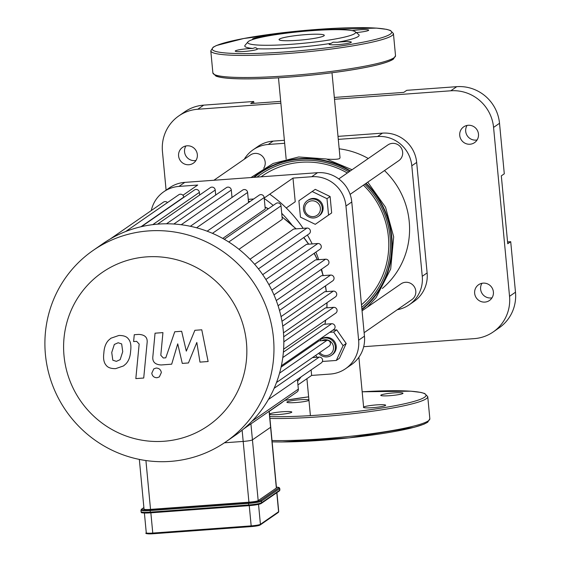 <?xml version="1.0" encoding="UTF-8"?>
<svg xmlns="http://www.w3.org/2000/svg" width="562" height="562" viewBox="0 0 562 562"><rect width="100%" height="100%" fill="white"/><g stroke="black" fill="none" stroke-linecap="round" stroke-linejoin="round"><path stroke-width="0.84" d="M308.917 399.884A11.17 1.222 -5.4 0 0 296.877 400.018A11.17 1.222 -5.4 0 0 286.894 402.188A11.17 1.222 -5.4 0 0 300.81 402.062A11.17 1.222 -5.4 0 0 308.945 400.341A11.17 1.222 -5.4 0 0 308.959 400.327M282.7 411.735A11.17 1.222 -5.4 0 0 269.563 414.187A11.17 1.222 -5.4 0 0 280.796 414.356A11.17 1.222 -5.4 0 0 291.797 412.087A11.17 1.222 -5.4 0 0 291.439 411.82A11.17 1.222 -5.4 0 0 282.7 411.735M363.621 407.085A11.17 1.222 -5.4 0 0 363.438 407.338A11.17 1.222 -5.4 0 0 374.671 407.499A11.17 1.222 -5.4 0 0 385.673 405.23A11.17 1.222 -5.4 0 0 371.756 405.357A11.17 1.222 -5.4 0 0 363.621 407.085L358.886 357.249M389.866 395.683A11.17 1.222 -5.4 0 0 403.003 393.238A11.17 1.222 -5.4 0 0 391.77 393.07A11.17 1.222 -5.4 0 0 380.769 395.339A11.17 1.222 -5.4 0 0 381.127 395.599A11.17 1.222 -5.4 0 0 389.866 395.683M253.062 39.41A11.17 1.222 174.6 0 1 252.57 39.108A11.17 1.222 174.6 0 1 263.199 36.874M257.115 48.739A11.17 1.222 174.6 0 1 257.473 48.999A11.17 1.222 174.6 0 1 246.472 51.268A11.17 1.222 174.6 0 1 235.239 51.1A11.17 1.222 174.6 0 1 241.217 49.442A11.17 1.222 174.6 0 1 252.816 48.444L254.818 47.735L256.04 47.826L257.115 48.739A57.429 6.294 174.6 0 0 331.18 43.33L333.034 42.192L337.432 42.276A11.17 1.222 174.6 0 1 351.348 42.15A11.17 1.222 174.6 0 1 340.347 44.419A11.17 1.222 174.6 0 1 329.114 44.25A11.17 1.222 174.6 0 1 331.18 43.33M354.762 33.594A54.24 5.943 174.6 0 1 294.052 44.089A54.24 5.943 174.6 0 1 247.933 41.89A54.24 5.943 174.6 0 1 301.106 31.556A54.24 5.943 174.6 0 1 355.268 31.746A54.24 5.943 174.6 0 1 354.762 33.594M355.268 31.746L358.718 34.563A57.429 6.294 174.6 0 1 358.191 36.523A57.429 6.294 174.6 0 1 337.432 42.276M252.816 48.444A57.429 6.294 174.6 0 1 245.067 45.311L247.933 41.89M352.149 30.636A11.17 1.222 174.6 0 1 368.679 30.151A11.17 1.222 174.6 0 1 356.252 32.547M323.916 35.849A22.733 2.494 174.6 0 1 299.715 40.148A22.733 2.494 174.6 0 1 279.033 39.607A22.733 2.494 174.6 0 1 301.429 34.992A22.733 2.494 174.6 0 1 324.295 35.329A22.733 2.494 174.6 0 1 323.916 35.849M139.334 459.407L144.034 509.137A7.973 0.871 -5.4 0 0 150.532 509.39L248.931 502.203A7.973 0.871 -5.4 0 0 258.183 500.637L276.349 488.062A7.973 0.871 -5.4 0 0 276.483 487.886L270.736 427.106A7.973 0.871 174.6 0 1 270.603 427.289A7.973 0.871 -5.4 0 0 270.736 427.106L269.233 411.208M242.124 430.183L243.184 441.43L224.407 442.8L243.184 441.43A7.973 0.871 -5.4 0 0 252.436 439.863A7.973 0.871 174.6 0 1 243.184 441.43L248.931 502.203M258.183 500.637L252.436 439.863L270.603 427.289L276.349 488.062M194.873 330.301L186.303 351.131L181.645 331.264L174.747 331.77L165.776 357.818L163.324 358.001L160.802 355.289L162.938 332.613L155.049 333.189L152.871 356.399C152.204 361.809 154.993 364.661 161.238 364.963L171.691 364.176L177.725 343.846L182.285 363.403L188.453 362.954L196.819 342.455L199.981 362.118L208.123 361.521L201.772 329.796L194.873 330.301M112.807 360.2L116.369 361.359L120.149 359.659L122.727 351.693L121.666 343.923L118.16 342.757L114.325 344.457L111.74 352.493L112.807 360.2M125.825 363.944C128.712 360.966 130.307 356.687 130.616 351.117C131.389 345.454 130.602 341.331 128.248 338.745C126.59 336.498 123.464 335.409 118.863 335.479L110.96 338.205L108.649 340.179C105.761 343.143 104.167 347.442 103.858 353.069C103.085 358.675 103.872 362.778 106.225 365.37C107.904 367.618 111.051 368.707 115.667 368.637L123.485 365.946L125.825 363.944M143.717 378.022L147.089 342.989C147.785 337.586 145.003 334.72 138.758 334.397L134.269 334.72L133.608 341.57L136.643 341.345L139.158 344.063L135.828 378.598L143.717 378.022M156.11 368.061L153.791 368.876L151.782 373.245C152.337 376.175 154.079 377.671 157.023 377.734L159.341 376.926L161.35 372.55C160.802 369.62 159.053 368.124 156.11 368.061M250.926 423.881L252.436 439.863L270.603 427.289L269.093 411.307M242.355 430L242.756 429.67M283.719 336.807L325.419 307.934L333.666 307.337A3.189 3.112 -124.7 0 1 335.781 313.111L283.606 349.227M283.388 352.156L323.621 324.309L331.65 323.726A3.189 3.112 -124.7 0 1 333.765 329.508L281.372 365.771M281.077 367.119L318.97 340.895L327 340.312A3.189 3.112 -124.7 0 1 329.114 346.087L276.497 382.511M212.443 233.342L264.154 197.55L265.243 209.015L222.749 238.421M228.762 242.004L281.014 205.84L282.286 219.313L238.983 249.289M249.985 259.244L293.638 229.029L306.971 228.06A3.189 3.112 55.3 0 1 309.086 233.841L258.443 268.896M262.7 274.663L306.508 244.337L317.846 243.508A3.189 3.112 55.3 0 1 319.961 249.289L268.903 284.632M271.783 290.161L315.465 259.925L325.553 259.194A3.189 3.112 55.3 0 1 327.667 264.969L276.265 300.551M278.078 305.721L321.387 275.738L330.618 275.064A3.189 3.112 55.3 0 1 332.732 280.845L281.042 316.624M281.983 321.288L324.66 291.748L333.294 291.116A3.189 3.112 -124.7 0 1 335.409 296.898L283.473 332.845M282.658 401.914A3.189 3.112 55.3 0 1 281.962 402.589L269.247 411.384M297.424 379.427L298.338 389.115A3.189 3.112 55.3 0 1 297.031 391.967L243.739 428.855M93.151 250.406L103.015 243.578A116.453 113.608 55.3 0 1 110.236 238.983A116.453 113.608 55.3 0 1 126.043 231.368A116.453 113.608 55.3 0 1 142.102 226.493A116.453 113.608 55.3 0 1 158.4 224.09A116.453 113.608 55.3 0 1 174.93 224.097A116.453 113.608 55.3 0 1 191.684 226.577A116.453 113.608 55.3 0 1 208.706 231.797A116.453 113.608 55.3 0 1 226.036 240.318A116.453 113.608 55.3 0 1 256.244 266.177A116.453 113.608 55.3 0 1 267.428 282.061A116.453 113.608 55.3 0 1 275.352 298.19A116.453 113.608 55.3 0 1 280.557 314.509A116.453 113.608 55.3 0 1 283.311 331.011A116.453 113.608 55.3 0 1 283.691 347.688A116.453 113.608 55.3 0 1 281.618 364.541A116.453 113.608 55.3 0 1 276.834 381.591A116.453 113.608 55.3 0 1 268.791 398.879A116.453 113.608 55.3 0 1 243.852 428.764A116.453 113.608 55.3 0 1 235.576 435.086L225.713 441.915A116.453 113.608 55.3 0 1 66.021 410.815A116.453 113.608 55.3 0 1 93.151 250.406A116.453 113.608 55.3 0 1 273.448 337.839A116.453 113.608 55.3 0 1 225.713 441.915M268.439 399.484L321.281 362.904A3.189 3.112 -124.7 0 0 319.174 357.123L312.465 357.615M141.519 226.619L194.438 189.991A3.189 3.112 55.3 0 1 199.377 192.387L199.629 195.042M110.131 239.047L163.444 202.144A3.189 3.112 55.3 0 1 167.476 202.58M125.705 231.495L178.814 194.733A3.189 3.112 55.3 0 1 183.753 197.129L183.774 197.374M215.703 195.042L215.232 190.054A3.189 3.112 -124.7 0 0 210.293 187.659L157.564 224.154M232.001 197.452L231.305 190.054A3.189 3.112 -124.7 0 0 226.367 187.659L173.834 224.02M264.154 197.55A3.189 3.112 -124.7 0 0 259.215 195.155L207.146 231.2M248.559 202.531L247.603 192.471A3.189 3.112 -124.7 0 0 242.665 190.075L190.349 226.282M281.014 205.84A3.189 3.112 -124.7 0 0 276.075 203.444L224.28 239.293M246.437 342.42A93.166 90.882 55.3 0 1 117.163 432.241A93.166 90.882 55.3 0 1 102.066 272.563A93.166 90.882 55.3 0 1 246.437 342.42M311.123 369.944L311.636 375.423L297.937 384.907M286.241 207.989L295.226 201.772L292.985 178.091L311.727 176.728A31.908 31.128 55.3 0 1 345.953 206.022L358.633 340.2A31.908 31.128 55.3 0 1 345.553 368.714A31.908 31.128 55.3 0 1 330.379 374.053L311.636 375.423M151.29 210.553A31.908 31.128 55.3 0 1 163.795 191.754A31.908 31.128 55.3 0 1 178.969 186.415L197.712 185.046L182.938 195.267M345.553 368.714L351.369 364.689A31.908 31.128 -124.7 0 0 364.45 336.174L358.633 340.2M345.953 206.022L351.77 201.99A31.908 31.128 -124.7 0 0 317.544 172.696L311.727 176.728M178.969 186.415L184.786 182.383L317.544 172.696M248.256 199.37L253.701 198.976M292.985 178.091L264.203 198.021M184.786 182.383A31.908 31.128 -124.7 0 0 169.612 187.722L163.795 191.754M297.607 381.38A129.148 125.986 -124.7 0 0 301.106 376.877M322.426 272.781A129.148 125.986 -124.7 0 0 321.562 269.198M318.724 259.686A129.148 125.986 -124.7 0 0 315.886 252.113M312.191 243.922A129.148 125.986 -124.7 0 0 307.379 235.014M303.157 228.334A129.148 125.986 -124.7 0 0 269.711 194.199M291.636 224.54A129.148 125.986 -124.7 0 0 281.717 213.307M273.209 205.425A129.148 125.986 -124.7 0 0 264.245 198.477M351.77 201.99L364.45 336.174M280.874 103.19L197.768 109.253A39.881 38.904 55.3 0 0 178.8 115.927A39.881 38.904 55.3 0 0 162.453 151.571L166.099 190.153M363.691 346.698L474.223 338.633A39.881 38.904 55.3 0 0 493.19 331.959L499.133 327.843A39.881 38.904 -124.7 0 0 515.487 292.205L510.71 241.688L507.739 243.746L501.318 175.864L504.29 173.806L499.52 123.289A39.881 38.904 -124.7 0 0 456.737 86.674L406.762 90.32L403.783 92.379L334.334 97.451M515.487 292.205L509.537 296.322A39.881 38.904 55.3 0 1 493.19 331.959M509.537 296.322L493.569 127.405L499.52 123.289M456.737 86.674L450.794 90.791A39.881 38.904 55.3 0 1 493.569 127.405M450.794 90.791L334.502 99.277M459.73 135.442A9.575 9.336 55.3 0 1 476.78 129.443A9.575 9.336 55.3 0 1 474.553 142.629A9.575 9.336 55.3 0 1 459.73 135.442M178.597 155.955A9.575 9.336 55.3 0 1 195.639 149.956A9.575 9.336 55.3 0 1 193.412 163.142A9.575 9.336 55.3 0 1 178.597 155.955M474.651 293.301A9.575 9.336 55.3 0 1 491.701 287.301A9.575 9.336 55.3 0 1 489.474 300.487A9.575 9.336 55.3 0 1 474.651 293.301M244.28 159.229A31.908 31.128 55.3 0 1 253.083 149.815L257.951 146.45A31.908 31.128 55.3 0 1 273.125 141.111L284.379 140.289M338.008 136.376L382.455 133.131A31.908 31.128 55.3 0 1 416.674 162.425L427.12 272.928A31.908 31.128 55.3 0 1 414.039 301.443L409.178 304.808A31.908 31.128 55.3 0 1 397.264 309.732M280.698 101.364L250.722 103.549L253.694 101.49L203.718 105.136A39.881 38.904 -124.7 0 0 184.75 111.81L178.8 115.927M253.694 101.49L253.869 103.317M185.917 145.958A9.575 9.336 -124.7 0 0 195.962 160.465M253.083 149.815A31.908 31.128 55.3 0 1 268.257 144.476L284.667 143.282M338.296 139.369L377.587 136.503A31.908 31.128 55.3 0 1 411.806 165.79L422.252 276.293A31.908 31.128 55.3 0 1 409.178 304.808M507.563 241.92L510.71 241.688M467.057 125.445A9.575 9.336 -124.7 0 0 477.096 139.952M481.978 283.304A9.575 9.336 -124.7 0 0 492.024 297.818M331.994 72.751L340.031 157.781L339.61 158.561C337.924 159.376 333.666 159.559 326.845 159.109M382.315 288.468A79.762 77.809 -124.7 0 0 384.492 170.567M368.286 158.505A79.762 77.809 -124.7 0 0 339.188 148.804M263.704 168.27A9.575 9.336 -124.7 0 0 250.392 155L213.89 180.262M350.098 194.375L398.732 160.711A9.575 9.336 -124.7 0 0 392.388 143.366A9.575 9.336 -124.7 0 0 387.836 144.968L338.76 178.941M313.308 216.609A7.973 7.784 55.3 0 1 305.426 205.263A7.973 7.784 55.3 0 1 318.956 204.273A7.973 7.784 55.3 0 1 313.308 216.609M313.744 217.986A9.575 9.336 -124.7 0 0 320.53 203.198A9.575 9.336 -124.7 0 0 304.028 211.621A9.575 9.336 -124.7 0 0 313.744 217.986M307.407 200.641L308.271 200.044A9.575 9.336 55.3 0 1 321.394 202.601A9.575 9.336 55.3 0 1 319.167 215.787L318.303 216.384M312.163 191.509L315.282 189.352L330.112 196.531L331.664 212.935L315.268 224.322L300.438 217.143L298.886 200.739L312.163 191.509L327 198.688L328.552 215.091L315.268 224.322M331.664 212.935L328.552 215.091M330.112 196.531L327 198.688M364.12 332.676L411.862 299.63A9.575 9.336 -124.7 0 0 415.789 291.074A9.575 9.336 -124.7 0 0 400.966 283.887L362.054 310.821M321.766 340.691A7.973 7.784 55.3 0 1 332.24 343.424A7.973 7.784 55.3 0 1 330.4 354.074A7.973 7.784 55.3 0 1 319.708 352.599M318.71 353.287A9.575 9.336 -124.7 0 0 331.432 355.303A9.575 9.336 -124.7 0 0 333.695 342.167A9.575 9.336 -124.7 0 0 320.628 339.504M320.628 339.497L321.401 338.963A9.575 9.336 55.3 0 1 334.523 341.52A9.575 9.336 55.3 0 1 332.297 354.706L331.432 355.303M332.816 330.161L336.736 329.88L346.192 343.494L339.42 358.296L336.308 360.446L322.405 361.464M317.052 357.277L315.718 355.36M329.697 332.318L333.624 332.037L343.08 345.651L336.308 360.446M336.736 329.88L333.624 332.037M346.192 343.494L343.08 345.651M426.916 422.526A90.131 9.877 174.6 0 1 363.164 436.224A90.131 9.877 174.6 0 1 272.127 441.837M269.739 416.582A90.131 9.877 174.6 0 0 360.776 410.97A90.131 9.877 174.6 0 0 424.528 397.271A90.131 9.877 174.6 0 0 362.153 391.791L410.801 391.194L420.994 392.438L424.739 393.526L427.752 396.66L429.839 418.76A91.725 10.053 174.6 0 1 428.328 420.84A91.725 10.053 174.6 0 1 364.302 434.672A91.725 10.053 174.6 0 1 272.001 440.517M427.752 396.66A91.725 10.053 174.6 0 1 426.242 398.739A91.725 10.053 174.6 0 1 362.209 412.571A91.725 10.053 174.6 0 1 269.915 418.416M284.878 400.376A90.131 9.877 174.6 0 1 308.636 396.856L284.906 400.362M390.204 34.191A90.131 9.877 174.6 0 1 243.725 53.615A90.131 9.877 174.6 0 1 271.945 34.078A90.131 9.877 174.6 0 1 390.204 34.191M391.918 35.652A91.725 10.053 174.6 0 1 294.256 52.997A91.725 10.053 174.6 0 1 210.792 50.84L213.202 47.166L216.433 45.515L243.725 38.504L310.66 29.934L376.484 28.107L386.67 29.357L390.421 30.439L393.428 33.572A91.725 10.053 174.6 0 1 391.918 35.652M393.428 33.572L395.522 55.673A91.725 10.053 174.6 0 1 394.004 57.753A91.725 10.053 174.6 0 1 296.343 75.097A91.725 10.053 174.6 0 1 212.879 72.941L210.792 50.84M392.592 59.446A90.131 9.877 174.6 0 1 298.015 76.376A90.131 9.877 174.6 0 1 214.684 74.669M251.355 526.58L152.976 533.76L152.773 533.064A7.973 0.871 174.6 0 1 146.275 532.818C144.806 533.654 147.04 533.97 152.976 533.76L251.376 526.58L251.172 525.884L152.773 533.064L150.855 512.818M147.258 533.373A7.18 0.787 -5.4 0 0 152.955 533.76M278.26 512.453L278.717 511.561A7.973 0.871 174.6 0 1 278.59 511.743A0.801 0.78 55.3 0 1 278.26 512.453L260.094 525.027A0.801 0.78 -124.7 0 1 259.714 525.161A7.18 0.787 -5.4 0 1 251.39 526.573L260.094 525.027A0.801 0.78 -124.7 0 0 260.424 524.318A7.973 0.871 174.6 0 1 251.172 525.884L249.254 505.631M276.792 492.705L278.59 511.743L260.424 524.318L258.534 504.381M276.413 487.163A10.369 1.138 174.6 0 1 278.696 487.893A0.801 0.78 55.3 0 1 279.546 488.624A11.17 1.222 -5.4 0 0 279.736 488.371L279.166 487.577L276.413 487.149M278.696 487.893L260.522 500.468A0.801 0.78 55.3 0 1 261.379 501.199L279.546 488.624L279.7 490.204A0.801 0.78 55.3 0 1 279.37 490.914L279.883 489.952A11.17 1.222 174.6 0 1 279.7 490.204L261.534 502.779A11.17 1.222 174.6 0 1 248.58 504.971L150.18 512.151A11.17 1.222 174.6 0 1 141.083 511.806L140.936 510.226A11.17 1.222 -5.4 0 0 150.033 510.577L248.432 503.397A11.17 1.222 -5.4 0 0 261.379 501.199L261.534 502.779A0.801 0.78 -124.7 0 1 261.204 503.489C259.152 504.465 255.015 505.189 248.783 505.667L248.502 502.505L150.103 509.685L150.384 512.853C137.016 513.246 142.762 512.263 141.083 511.806M260.522 500.468A10.369 1.138 174.6 0 1 248.502 502.505M143.886 507.57L141.441 509.263A0.801 0.78 55.3 0 1 141.821 509.13L143.9 507.697M150.103 509.685A10.369 1.138 174.6 0 1 141.821 509.13M248.762 505.667L150.384 512.853L248.783 505.667A10.369 1.138 -5.4 0 0 260.824 503.622A0.801 0.78 -124.7 0 0 261.204 503.489L279.37 490.914M142.123 512.284A10.369 1.138 -5.4 0 0 150.363 512.846M150.532 509.39L145.916 460.545M326.908 302.785A104.49 101.933 55.3 0 1 326.831 307.836M325.616 320.15A104.49 101.933 55.3 0 1 324.885 324.218M320.972 338.366A104.49 101.933 55.3 0 1 320.059 340.818M248.432 201.231A104.49 101.933 55.3 0 1 249.865 201.625M265.074 207.259A104.49 101.933 55.3 0 1 268.306 208.818M282.082 217.122A104.49 101.933 55.3 0 1 295.914 228.867M303.67 237.585A104.49 101.933 55.3 0 1 308.531 244.189M314.095 253.35A104.49 101.933 55.3 0 1 317.305 259.792M321.169 269.472A104.49 101.933 55.3 0 1 323.073 275.619M325.384 285.932A104.49 101.933 55.3 0 1 326.206 291.636M251.952 421.226L298.338 389.115M279.504 310.449L330.618 275.064M265.868 279.49L317.846 243.508M273.975 294.895L325.553 259.194M254.635 264.288L306.971 228.06M282.742 326.108L333.294 291.116M274.137 388.3L319.174 357.123M282.784 357.551L331.65 323.726M279.567 373.14L327 340.312M283.831 341.829L333.666 307.337M152.773 224.645L199.377 192.387M140.957 226.753L183.753 197.129M181.21 224.73L231.305 190.054M196.581 227.786L247.603 192.471M166.493 223.795L215.232 190.054M197.768 109.253L203.718 105.136M273.125 141.111L268.257 144.476M382.455 133.131L377.587 136.503M416.674 162.425L411.806 165.79M427.12 272.928L422.252 276.293M363.424 185.151A81.406 79.411 55.3 0 1 388.419 237.009A81.406 79.411 55.3 0 1 361.485 304.787M261.077 176.819A81.406 79.411 55.3 0 1 347.337 173.005M364.752 184.231A83.583 81.539 55.3 0 1 390.098 237.164A83.583 81.539 55.3 0 1 361.731 307.365M257.017 177.114A83.583 81.539 55.3 0 1 348.826 171.972M365.799 183.507A85.115 83.028 55.3 0 1 391.391 237.199A85.115 83.028 55.3 0 1 361.9 309.184M254.298 177.311A85.115 83.028 55.3 0 1 349.971 171.178M366.143 183.268A85.536 83.443 55.3 0 1 391.805 237.171A85.536 83.443 55.3 0 1 361.949 309.69M253.574 177.367A85.536 83.443 55.3 0 1 350.344 170.925M272.134 441.858L281.864 441.971L349.22 437.847L414.215 427.303L423.994 424.162L427.675 422.259L429.839 418.76M395.522 55.673L393.351 59.179C388.981 62.017 379.02 64.911 363.466 67.847C332.261 73.882 281.232 78.785 248.671 78.884C232.064 78.989 221.161 78.069 215.963 76.102L212.879 72.941M276.925 492.607L278.717 511.561M141.441 509.263L140.936 510.226M279.883 489.952L279.736 488.371M144.399 513.029L146.275 532.818M320.129 340.811L321.064 338.296M324.977 324.211L325.728 320.073M326.958 307.821L327.042 302.693M248.418 201.112L249.992 201.54M265.06 207.09L268.446 208.72M282.054 216.89L296.16 228.846M303.831 237.473L308.756 244.175M314.256 253.237L317.509 259.777M321.323 269.36L323.248 275.605M325.531 285.833L326.36 291.622M367.766 182.144L385.532 207.252L393.681 236.82L390.688 268.994L376.14 297.53L367.267 307.217M250.961 177.557L273.153 163.458L298.703 156.974L326.318 158.976L352.058 169.731M278.478 77.809L286.156 159.081M306.915 378.69L310.407 415.627"/></g></svg>
